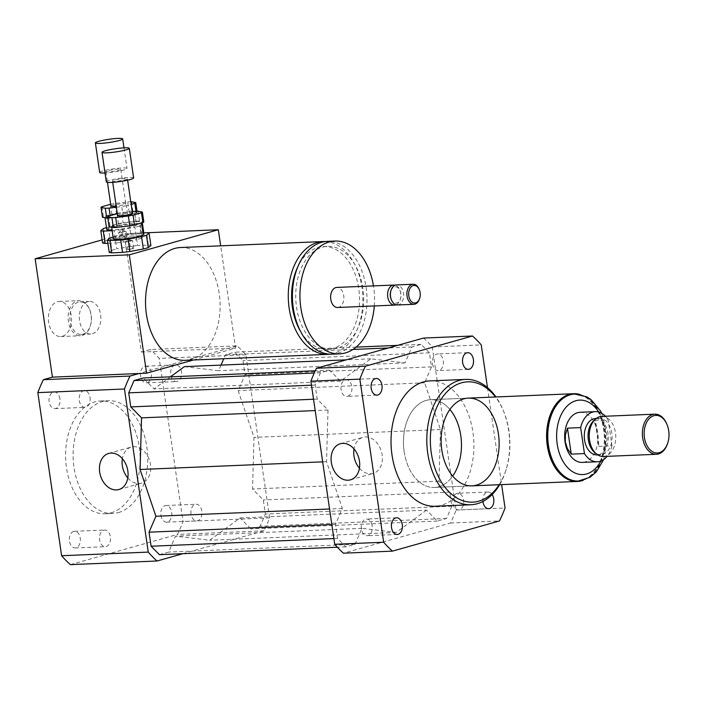 <?xml version="1.0" encoding="UTF-8"?>
<svg xmlns="http://www.w3.org/2000/svg" width="703" height="703" viewBox="0 0 703 703"><rect width="100%" height="100%" fill="white"/><g stroke="black" fill="none" stroke-linecap="round" stroke-linejoin="round"><path stroke-width="0.53" stroke-dasharray="3.52 2.64" d="M160.917 515.352A8.339 5.501 87.6 0 0 166.646 522.171A8.339 5.501 87.6 0 0 171.796 513.603A8.339 5.501 87.6 0 0 165.943 505.51A8.339 5.501 87.6 0 0 160.917 515.352M191.049 514.095A8.339 5.501 -92.4 0 1 196.075 504.244A8.339 5.501 -92.4 0 1 201.928 512.346A8.339 5.501 -92.4 0 1 196.778 520.905A8.339 5.501 -92.4 0 1 191.049 514.095M147.164 382.704A8.339 5.501 87.6 0 0 151.426 373.644A8.339 5.501 87.6 0 0 145.626 366.184A8.339 5.501 87.6 0 0 140.468 374.734A8.339 5.501 87.6 0 0 146.321 382.845A8.339 5.501 87.6 0 0 147.164 382.704M177.297 381.448A8.339 5.501 -92.4 0 1 176.453 381.58A8.339 5.501 -92.4 0 1 170.601 373.478A8.339 5.501 -92.4 0 1 175.759 364.919A8.339 5.501 -92.4 0 1 181.559 372.379A8.339 5.501 -92.4 0 1 177.297 381.448M59.913 398.777A8.339 5.501 87.6 0 0 54.184 391.966A8.339 5.501 87.6 0 0 49.034 400.525A8.339 5.501 87.6 0 0 54.878 408.628A8.339 5.501 87.6 0 0 59.913 398.777M90.046 397.511A8.339 5.501 -92.4 0 1 85.01 407.362A8.339 5.501 -92.4 0 1 79.167 399.26A8.339 5.501 -92.4 0 1 84.316 390.701A8.339 5.501 -92.4 0 1 90.046 397.511M73.666 531.424A8.339 5.501 87.6 0 0 69.404 540.493A8.339 5.501 87.6 0 0 75.195 547.953A8.339 5.501 87.6 0 0 80.353 539.394A8.339 5.501 87.6 0 0 74.509 531.292A8.339 5.501 87.6 0 0 73.666 531.424M103.798 530.159A8.339 5.501 -92.4 0 1 104.642 530.027A8.339 5.501 -92.4 0 1 110.485 538.138A8.339 5.501 -92.4 0 1 105.327 546.688A8.339 5.501 -92.4 0 1 99.536 539.227A8.339 5.501 -92.4 0 1 103.798 530.159M372.151 525.87A8.339 5.501 87.6 0 0 366.421 519.06A8.339 5.501 87.6 0 0 361.272 527.619A8.339 5.501 87.6 0 0 367.115 535.721A8.339 5.501 87.6 0 0 372.151 525.87M482.908 501.467A8.339 5.501 -92.4 0 1 487.144 492.153A8.339 5.501 -92.4 0 1 487.987 492.012A8.339 5.501 -92.4 0 1 492.153 494.543M457.012 493.409A8.339 5.501 87.6 0 0 452.75 502.478A8.339 5.501 87.6 0 0 458.549 509.939A8.339 5.501 87.6 0 0 463.708 501.38A8.339 5.501 87.6 0 0 457.855 493.278A8.339 5.501 87.6 0 0 457.012 493.409M432.503 363.794A8.339 5.501 87.6 0 0 438.233 370.613A8.339 5.501 87.6 0 0 443.382 362.054A8.339 5.501 87.6 0 0 437.53 353.952A8.339 5.501 87.6 0 0 432.503 363.794M347.642 396.264A8.339 5.501 87.6 0 0 351.904 387.195A8.339 5.501 87.6 0 0 346.104 379.734A8.339 5.501 87.6 0 0 340.946 388.284A8.339 5.501 87.6 0 0 346.79 396.395A8.339 5.501 87.6 0 0 347.642 396.264M127.805 477.943A18.753 13.919 -105.7 0 0 139.106 483.541A18.753 13.919 -105.7 0 0 141.505 483.154A18.753 13.919 -105.7 0 0 150.205 462.917A18.753 13.919 -105.7 0 0 133.728 446.677A18.753 13.919 -105.7 0 0 131.32 447.055A18.753 13.919 -105.7 0 0 122.366 458.664M359.453 468.233A18.753 13.919 -105.7 0 0 370.753 473.831A18.753 13.919 -105.7 0 0 373.152 473.453A18.753 13.919 -105.7 0 0 381.852 453.207A18.753 13.919 -105.7 0 0 365.375 436.967A18.753 13.919 -105.7 0 0 362.968 437.354A18.753 13.919 -105.7 0 0 354.013 448.953M62.47 336.262A17.566 11.591 87.6 0 0 71.442 317.158A17.566 11.591 87.6 0 0 59.219 301.455A17.566 11.591 87.6 0 0 48.375 319.487A17.566 11.591 87.6 0 0 60.686 336.552A17.566 11.591 87.6 0 0 62.47 336.262M82.251 335.436A17.566 11.591 87.6 0 0 90.256 326.13A17.566 11.591 87.6 0 0 89.553 309.364A17.566 11.591 87.6 0 0 78.991 300.629A17.566 11.591 87.6 0 0 68.147 318.661A17.566 11.591 87.6 0 0 80.467 335.726A17.566 11.591 87.6 0 0 82.251 335.436M83.007 334.162A16.31 10.765 87.6 0 0 90.441 325.524A16.31 10.765 87.6 0 0 89.791 309.953A16.31 10.765 87.6 0 0 79.984 301.842A16.31 10.765 87.6 0 0 69.913 318.582A16.31 10.765 87.6 0 0 81.355 334.426A16.31 10.765 87.6 0 0 83.007 334.162M92.427 333.767A16.31 10.765 87.6 0 0 100.757 316.025A16.31 10.765 87.6 0 0 89.404 301.446A16.31 10.765 87.6 0 0 79.334 318.195A16.31 10.765 87.6 0 0 90.766 334.039A16.31 10.765 87.6 0 0 92.427 333.767M124.949 236.99L120.582 237.438L124.949 236.99M125.31 239.459L120.942 239.899L125.31 239.459M131.575 246.428L127.208 246.867L131.575 246.428M131.936 248.897L127.568 249.337L131.936 248.897M329.997 354.18A56.451 37.259 87.6 0 0 361.983 287.685A56.451 37.259 87.6 0 0 325.278 241.551M180.451 247.526A56.451 37.259 -92.4 0 1 219.231 293.661A56.451 37.259 -92.4 0 1 185.179 360.331M300.585 331.429A51.433 33.946 87.6 0 0 327.721 349.338A51.433 33.946 87.6 0 0 358.741 288.599A51.433 33.946 87.6 0 0 323.415 246.56A51.433 33.946 87.6 0 0 297.87 266.674M362.889 288.423A51.433 33.946 87.6 0 0 327.563 246.384A51.433 33.946 87.6 0 0 295.796 299.197A51.433 33.946 87.6 0 0 331.869 349.171A51.433 33.946 87.6 0 0 362.889 288.423M332.071 354.18A56.451 37.259 87.6 0 0 366.122 287.509A56.451 37.259 87.6 0 0 327.352 241.375M374.295 305.954A56.451 37.259 87.6 0 0 373.662 287.193A56.451 37.259 87.6 0 0 373.46 285.901M337.668 307.492A10.035 6.626 87.6 0 0 343.714 295.638A10.035 6.626 87.6 0 0 336.825 287.43M396.035 304.812A10.035 6.626 87.6 0 0 400.227 299.619A10.035 6.626 87.6 0 0 400.692 293.248A10.035 6.626 87.6 0 0 399.831 290.04A10.035 6.626 87.6 0 0 395.218 285.216M391.07 299.109A8.155 5.378 87.6 0 0 395.965 303.16A8.155 5.378 87.6 0 0 400.517 298.705A8.155 5.378 87.6 0 0 400.886 293.529A8.155 5.378 87.6 0 0 400.192 290.928A8.155 5.378 87.6 0 0 395.288 286.868A8.155 5.378 87.6 0 0 390.736 291.323M397.459 304.979A10.035 6.626 87.6 0 0 403.513 293.133A10.035 6.626 87.6 0 0 396.624 284.926M419.533 298.81A10.035 6.626 87.6 0 0 419.99 292.439A10.035 6.626 87.6 0 0 419.129 289.232M182.938 553.692L264.056 530.818A125.45 82.796 87.6 0 0 269.627 517.874L245.839 354.769A125.45 82.796 87.6 0 0 237.078 345.876L150.442 349.505L141.426 352.045L124.159 233.677L143.79 232.86L144.264 236.146L141.628 238.185L139.827 225.856L141.681 224.424M193.422 359.989L235.593 348.099L220.672 245.839M235.593 348.099L228.062 348.416L139.053 373.513M141.426 352.045L228.062 348.416L237.078 345.876M102.137 239.89L124.159 233.677M110.977 512.865A56.451 37.259 87.6 0 0 139.809 451.449A56.451 37.259 87.6 0 0 100.52 400.974A56.451 37.259 87.6 0 0 65.651 458.945A56.451 37.259 87.6 0 0 105.239 513.788A56.451 37.259 87.6 0 0 110.977 512.865M118.508 512.549A56.451 37.259 87.6 0 0 147.34 451.133A56.451 37.259 87.6 0 0 108.051 400.666A56.451 37.259 87.6 0 0 73.182 458.628A56.451 37.259 87.6 0 0 112.779 513.471A56.451 37.259 87.6 0 0 118.508 512.549M159.414 554.676L168.641 552.075L175.495 536.161L209.705 540.238L240.075 517.944L250.848 528.893L260.075 526.292L265.365 514.016L263.309 499.965L252.535 489.016L254.011 437.371L238.176 390.613L245.039 374.69L242.983 360.639L234.679 352.194L225.452 354.795L223.765 358.715M170.486 376.834L154.01 388.926L143.236 377.977M221.014 365.103L218.598 370.718L184.379 366.641M245.839 354.769L159.203 358.398A125.45 82.796 87.6 0 0 150.442 349.505M70.379 564.632L177.428 534.447A125.45 82.796 87.6 0 0 183 521.512L159.203 358.398M264.056 530.818L177.428 534.447M269.627 517.874L183 521.512M499.622 484.71A62.725 41.398 87.6 0 0 505.835 470.492A62.725 41.398 87.6 0 0 508.7 430.667A62.725 41.398 87.6 0 0 503.322 410.614A62.725 41.398 87.6 0 0 495.94 396.967M429.832 380.903A62.725 41.398 -92.4 0 1 472.917 432.169A62.725 41.398 -92.4 0 1 435.087 506.248M499.139 484.727A60.221 39.746 87.6 0 0 506.213 469.27A60.221 39.746 87.6 0 0 508.963 431.044A60.221 39.746 87.6 0 0 503.805 411.791A60.221 39.746 87.6 0 0 495.457 396.984M449.894 409.462A43.911 28.981 87.6 0 0 430.623 399.699A43.911 28.981 87.6 0 0 403.504 444.788A43.911 28.981 87.6 0 0 434.296 487.443A43.911 28.981 87.6 0 0 452.688 476.107M423.522 338.064A125.45 82.796 -92.4 0 1 432.283 346.957L456.08 510.062A125.45 82.796 -92.4 0 1 450.509 523.006L343.459 553.191M426.528 510.132L396.158 532.426L361.94 528.348L355.085 544.263L345.858 546.864L337.554 538.419L335.498 524.368L342.361 508.454L326.526 461.686L328.002 410.042L317.229 399.093L315.172 385.042L320.463 372.766L329.689 370.165L340.463 381.114L370.833 358.829L405.042 362.906L411.896 346.983L421.123 344.382L429.436 352.827L431.484 366.878L424.63 382.801L440.456 429.559L438.98 481.204L449.762 492.153L451.809 506.204L446.519 518.48L437.301 521.081L426.528 510.132L240.075 517.944M450.509 523.006L499.473 520.958M456.08 510.062L505.044 508.014M432.283 346.957L481.247 344.909M487.478 387.617L501.634 484.622M329.689 370.165L315.26 370.771M340.463 381.114L154.01 388.926M320.463 372.766L314.232 373.029M315.172 385.042L311.491 385.2M317.229 399.093L313.547 399.251M328.002 410.042L315.199 410.578M326.526 461.686L322.677 461.845M370.833 358.829L346.228 359.857M424.63 382.801L238.176 390.613M440.456 429.559L254.011 437.371M431.484 366.878L245.039 374.69M429.436 352.827L242.983 360.639M421.123 344.382L397.599 345.375M356.131 347.106L234.679 352.194M411.896 346.983L388.372 347.967M352.95 349.453L225.452 354.795M405.042 362.906L218.598 370.718M396.158 532.426L209.705 540.238M437.301 521.081L250.848 528.893M446.519 518.48L260.075 526.292M451.809 506.204L265.365 514.016M449.762 492.153L263.309 499.965M438.98 481.204L252.535 489.016M342.361 508.454L329.549 508.99M335.498 524.368L331.816 524.526M337.554 538.419L333.872 538.577M345.858 546.864L337.343 547.224M355.085 544.263L168.641 552.075M361.94 528.348L175.495 536.161M598.771 446.37L611.962 445.816L608.165 419.84L594.984 420.394C597.304 428.232 598.561 436.897 598.771 446.37L594.984 420.394M580.186 412.274A25.088 16.556 -92.4 0 1 597.787 436.642A25.088 16.556 -92.4 0 1 582.286 462.407M605.397 416.238A25.088 16.556 -92.4 0 1 608.165 419.84M611.962 445.816A25.088 16.556 -92.4 0 1 607.076 456.344M573.771 394.084A43.533 28.735 -92.4 0 1 604.299 436.37A43.533 28.735 -92.4 0 1 577.409 481.072M666.857 424.155A20.071 13.252 -92.4 0 1 667.657 443.312M601.68 416.396A20.071 13.252 -92.4 0 1 615.758 435.895A20.071 13.252 -92.4 0 1 603.359 456.502M593.332 421.141A18.19 12.004 -92.4 0 1 599.308 418.373A18.19 12.004 -92.4 0 1 612.067 436.045A18.19 12.004 -92.4 0 1 600.837 454.727A18.19 12.004 -92.4 0 1 594.641 452.468M595.546 418.531A18.19 12.004 -92.4 0 1 608.306 436.203A18.19 12.004 -92.4 0 1 597.067 454.885M579.764 394.401A43.911 28.981 -92.4 0 1 604.545 436.361A43.911 28.981 -92.4 0 1 583.358 480.254M404.137 451.554A43.911 28.981 -92.4 0 1 430.623 399.699A43.911 28.981 -92.4 0 1 461.414 442.363A43.911 28.981 -92.4 0 1 434.296 487.443A43.911 28.981 -92.4 0 1 404.137 451.554M116.347 207.209L121.742 206.559L123.174 216.419L110.503 217.965L110.169 215.698M131.487 201.77L132.92 211.638L137.19 212.464L137.015 211.234M101.944 206.717L103.385 216.577L111.795 214.204L110.353 204.345M135.995 211.269L136.277 213.176L127.867 215.549L126.426 205.689L131.145 204.353M116.478 213.334L129.159 211.796L127.718 201.928L115.037 203.475L116.478 213.334A17.566 2.039 171.7 0 0 111.795 214.204M110.503 217.965A17.566 2.039 171.7 0 1 107.831 218.097M102.462 217.289A17.566 2.039 171.7 0 1 103.385 216.577M129.159 211.796A17.566 2.039 171.7 0 1 132.92 211.638M137.19 212.464A17.566 2.039 171.7 0 1 136.277 213.176M127.867 215.549A17.566 2.039 171.7 0 1 123.174 216.419M110.116 217.614A15.053 1.749 171.7 0 1 104.932 217.051A15.053 1.749 171.7 0 1 119.572 213.15A15.053 1.749 171.7 0 1 134.721 212.701A15.053 1.749 171.7 0 1 126.162 215.566A15.053 1.749 171.7 0 1 110.116 217.614M110.679 204.274A17.566 2.039 171.7 0 1 115.037 203.475M127.718 201.928A17.566 2.039 171.7 0 1 130.776 201.787M124.774 231.454L118.622 232.684L124.774 231.454M120.995 240.224L127.146 238.994L120.995 240.224M129.167 223.782L130.96 236.111L141.778 235.663L139.985 223.334L129.167 223.782A21.327 2.478 171.7 0 0 121.786 224.679L108.324 227.174L110.125 239.503L123.579 237.008L121.786 224.679M102.585 242.93L105.222 240.892L103.429 228.554M112.172 230.716L114.088 230.628L115.89 242.966L107.884 243.3M123.271 242.06L121.47 229.732L134.932 227.236L136.733 239.565L123.271 242.06A21.327 2.478 171.7 0 1 115.89 242.966M121.47 229.732A21.327 2.478 171.7 0 1 114.088 230.628M139.827 225.856A21.327 2.478 171.7 0 1 134.932 227.236M139.985 223.334A21.327 2.478 171.7 0 1 141.549 223.519M106.478 227.64A21.327 2.478 171.7 0 1 108.324 227.174M106.733 229.38A15.053 1.749 171.7 0 1 121.373 225.478A15.053 1.749 171.7 0 1 136.523 225.039A15.053 1.749 171.7 0 1 128.043 227.877A15.053 1.749 171.7 0 1 112.058 229.943M123.579 237.008A21.327 2.478 171.7 0 1 130.96 236.111M141.778 235.663A21.327 2.478 171.7 0 1 144.264 236.146M141.628 238.185A21.327 2.478 171.7 0 1 136.733 239.565M105.222 240.892A21.327 2.478 171.7 0 1 110.125 239.503M99.694 172.481A13.796 1.608 171.7 0 1 113.121 168.905A13.796 1.608 171.7 0 1 127.006 168.5A13.796 1.608 171.7 0 1 119.484 171.057A13.796 1.608 171.7 0 1 105.019 172.973M108.499 171.857A7.531 0.879 171.7 0 1 105.907 171.576A7.531 0.879 171.7 0 1 113.227 169.625A7.531 0.879 171.7 0 1 120.802 169.405A7.531 0.879 171.7 0 1 116.522 170.838A7.531 0.879 171.7 0 1 108.499 171.857M110.942 206.102A7.531 0.879 171.7 0 1 118.262 204.151A7.531 0.879 171.7 0 1 125.837 203.932A7.531 0.879 171.7 0 1 116.197 206.172M126.426 205.689A17.566 2.039 171.7 0 1 121.742 206.559M138.104 211.208L139.546 221.076L143.816 221.902M108.57 216.146L110.002 226.014L118.412 223.642L116.979 213.774M132.208 211.629L121.663 212.912L123.104 222.772L135.784 221.234L134.343 211.366M109.088 226.726A17.566 2.039 171.7 0 1 110.002 226.014M118.412 223.642A17.566 2.039 171.7 0 1 123.104 222.772M135.784 221.234A17.566 2.039 171.7 0 1 139.546 221.076M116.742 227.051A15.053 1.749 171.7 0 1 111.557 226.489A15.053 1.749 171.7 0 1 126.197 222.579A15.053 1.749 171.7 0 1 141.347 222.139A15.053 1.749 171.7 0 1 132.788 225.004A15.053 1.749 171.7 0 1 116.742 227.051M117.296 213.712A17.566 2.039 171.7 0 1 121.663 212.912M131.399 240.892L125.248 242.122L131.399 240.892M127.621 249.662L133.772 248.431L127.621 249.662M142.92 232.921L135.784 233.22L137.586 245.549L148.403 245.092L146.611 232.763M109.211 252.368L111.847 250.321L110.046 237.992M130.204 246.445L128.403 234.117L114.949 236.612L116.742 248.941L130.204 246.445A21.327 2.478 171.7 0 1 137.586 245.549M128.403 234.117A21.327 2.478 171.7 0 1 135.784 233.22M113.104 237.078A21.327 2.478 171.7 0 1 114.949 236.612M113.35 238.818A15.053 1.749 171.7 0 1 127.999 234.916A15.053 1.749 171.7 0 1 143.148 234.468M148.403 245.092A21.327 2.478 171.7 0 1 150.89 245.575M111.847 250.321A21.327 2.478 171.7 0 1 116.742 248.941M106.32 181.919A13.796 1.608 171.7 0 1 119.747 178.342A13.796 1.608 171.7 0 1 133.632 177.938M115.125 181.295A7.531 0.879 171.7 0 1 112.524 181.014A7.531 0.879 171.7 0 1 119.853 179.063A7.531 0.879 171.7 0 1 127.428 178.843A7.531 0.879 171.7 0 1 123.139 180.276A7.531 0.879 171.7 0 1 115.125 181.295M117.568 215.54A7.531 0.879 171.7 0 1 124.888 213.58A7.531 0.879 171.7 0 1 132.463 213.361M598.692 412.037A37.259 24.587 -92.4 0 1 600.749 461.098M578.358 481.028A43.533 28.735 87.6 0 0 605.239 436.335A43.533 28.735 87.6 0 0 574.711 394.04M166.646 522.171L196.778 520.905M165.943 505.51L196.075 504.244M145.618 366.184L175.75 364.919M146.321 382.845L176.453 381.58M54.184 391.966L84.316 390.701M54.878 408.628L85.01 407.362M75.203 547.953L105.336 546.688M74.509 531.292L104.642 530.027M397.248 534.456L367.115 535.721M396.554 517.795L366.421 519.06M487.987 492.012L457.855 493.278M488.69 508.673L458.558 509.939M467.662 352.686L437.53 353.952M468.365 369.347L438.233 370.613M376.922 395.13L346.79 396.395M376.228 378.469L346.096 379.734M118.851 489.543L141.505 483.154M108.666 453.444L131.32 447.055M350.489 479.841L373.152 473.453M340.314 443.742L362.968 437.354M60.686 336.552L80.467 335.726M59.219 301.455L78.991 300.629M89.791 309.953L89.553 309.364M90.441 325.524L90.256 326.13M81.355 334.426L90.766 334.039M79.984 301.842L89.404 301.446M125.907 239.178L125.547 236.709M120.942 239.899L120.582 237.438M132.533 248.607L132.173 246.147M127.568 249.337L127.208 246.867M327.721 349.338L331.869 349.171M323.415 246.56L327.563 246.384M400.192 290.928L399.831 290.04M400.517 298.705L400.227 299.619M105.239 513.788L112.779 513.471M100.52 400.974L108.051 400.666M503.805 411.791L503.322 410.614M506.213 469.27L505.835 470.492M434.296 487.443L471.959 485.861L434.296 487.443M430.623 399.699L468.286 398.126L430.623 399.699M603.719 459.525L607.392 436.835L601.777 413.346M599.308 418.373L596.162 418.505M600.837 454.727L597.682 454.859M125.986 231.524L122.023 229.916L118.684 232.588M127.146 238.994L126.074 231.595M119.703 240.083L118.622 232.684M123.992 147.85L127.006 168.5M105.907 171.576L107.48 182.376M120.802 169.405L125.837 203.932M104.932 217.051L105.037 217.789M134.721 212.701L136.523 225.039M132.612 240.962L128.649 239.354L125.301 242.025M133.772 248.431L132.691 241.032M126.329 249.512L125.248 242.122M112.524 181.014L112.726 182.341M127.428 178.843L127.621 180.17M111.557 226.489L111.663 227.227M141.347 222.139L141.479 223.018"/><path stroke-width="1.05" d="M402.283 524.614A8.339 5.501 -92.4 0 1 397.257 534.456A8.339 5.501 -92.4 0 1 391.404 526.362A8.339 5.501 -92.4 0 1 396.554 517.795A8.339 5.501 -92.4 0 1 402.283 524.614M492.153 494.543A8.339 5.501 -92.4 0 1 493.515 503.489A8.339 5.501 -92.4 0 1 488.682 508.673A8.339 5.501 -92.4 0 1 482.908 501.467M462.636 362.537A8.339 5.501 -92.4 0 1 467.662 352.686A8.339 5.501 -92.4 0 1 473.514 360.788A8.339 5.501 -92.4 0 1 468.365 369.347A8.339 5.501 -92.4 0 1 462.636 362.537M377.775 394.998A8.339 5.501 -92.4 0 1 376.922 395.13A8.339 5.501 -92.4 0 1 371.079 387.028A8.339 5.501 -92.4 0 1 376.237 378.469A8.339 5.501 -92.4 0 1 382.037 385.929A8.339 5.501 -92.4 0 1 377.775 394.998M122.366 458.664A18.753 13.919 -105.7 0 0 127.805 477.943M111.065 453.066A18.753 13.919 74.3 0 1 127.542 469.288A18.753 13.919 74.3 0 1 118.869 489.543A18.753 13.919 74.3 0 1 100.362 475.29A18.753 13.919 74.3 0 1 108.666 453.444A18.753 13.919 74.3 0 1 111.065 453.066M354.013 448.953A18.753 13.919 -105.7 0 0 359.453 468.233M342.713 443.356A18.753 13.919 74.3 0 1 359.189 459.586A18.753 13.919 74.3 0 1 350.507 479.833A18.753 13.919 74.3 0 1 332.009 465.579A18.753 13.919 74.3 0 1 340.314 443.742A18.753 13.919 74.3 0 1 342.713 443.356M325.278 241.551A56.451 37.259 87.6 0 0 323.204 241.542A56.451 37.259 87.6 0 0 288.344 299.513A56.451 37.259 87.6 0 0 327.932 354.356A56.451 37.259 87.6 0 0 329.997 354.18M327.932 354.356L185.179 360.331A56.451 37.259 -92.4 0 1 145.591 305.489A56.451 37.259 -92.4 0 1 180.451 247.526L323.204 241.542M297.87 266.674A51.433 33.946 87.6 0 0 300.585 331.429M373.46 285.901A56.451 37.259 87.6 0 0 334.883 241.059L327.352 241.375A56.451 37.259 87.6 0 0 292.483 299.337A56.451 37.259 87.6 0 0 332.071 354.18L339.611 353.864A56.451 37.259 87.6 0 0 374.295 305.954M334.883 241.059A56.451 37.259 87.6 0 0 300.014 299.021A56.451 37.259 87.6 0 0 339.611 353.864M395.218 285.216A10.035 6.626 87.6 0 0 393.794 285.049L336.825 287.43A10.035 6.626 87.6 0 0 330.63 297.738A10.035 6.626 87.6 0 0 337.668 307.492L394.638 305.102A10.035 6.626 87.6 0 0 396.035 304.812M393.794 285.049A10.035 6.626 87.6 0 0 387.599 295.348A10.035 6.626 87.6 0 0 394.638 305.102M419.375 289.821L419.129 289.232A10.035 6.626 87.6 0 0 413.1 284.24L396.624 284.926A10.035 6.626 87.6 0 0 391.026 290.409L390.736 291.323A8.155 5.378 87.6 0 0 391.07 299.109L391.43 299.988A10.035 6.626 87.6 0 0 397.459 304.979L413.935 304.294A10.035 6.626 87.6 0 0 419.533 298.81L419.726 298.204A8.779 5.8 87.6 0 0 420.122 292.633A8.779 5.8 87.6 0 0 419.375 289.821A8.779 5.8 87.6 0 0 410.49 287.615A8.779 5.8 87.6 0 0 411.062 301.148A8.779 5.8 87.6 0 0 419.726 298.204M391.026 290.409A10.035 6.626 87.6 0 0 391.43 299.988M413.1 284.24A10.035 6.626 87.6 0 0 406.905 294.539A10.035 6.626 87.6 0 0 413.935 304.294M141.681 224.424L142.472 223.818L143.79 232.886L218.325 229.732L129.317 254.829L35.15 258.774L102.137 239.89M220.672 245.839L218.325 229.732M35.15 258.774L52.417 377.142L139.053 373.513L146.584 373.196L129.317 254.829M146.584 373.196L193.422 359.989M52.417 377.142L43.401 379.682A125.45 82.796 87.6 0 0 37.83 392.626L61.618 555.73A125.45 82.796 87.6 0 0 70.379 564.632L157.015 561.003L182.938 553.692M139.053 373.513L130.029 376.052L43.401 379.682M130.029 376.052A125.45 82.796 87.6 0 0 124.457 388.996L148.254 552.101A125.45 82.796 87.6 0 0 157.015 561.003M315.26 370.771L143.236 377.977L134.018 380.578L128.728 392.854L130.776 406.905L141.558 417.854L140.082 469.499L155.908 516.266L149.054 532.18L151.101 546.231L159.414 554.676L337.343 547.224M346.228 359.857L184.379 366.641L170.486 376.834M223.765 358.715L221.014 365.103M124.457 388.996L37.83 392.626M148.254 552.101L61.618 555.73M495.94 396.967A62.725 41.398 87.6 0 0 465.614 379.4A62.725 41.398 87.6 0 0 426.879 443.804A62.725 41.398 87.6 0 0 470.869 504.745A62.725 41.398 87.6 0 0 499.622 484.71M470.869 504.745L435.087 506.248A62.725 41.398 -92.4 0 1 391.096 445.307A62.725 41.398 -92.4 0 1 429.832 380.903L465.614 379.4M495.457 396.984A60.221 39.746 87.6 0 0 439.99 401.097A60.221 39.746 87.6 0 0 443.514 485.272A60.221 39.746 87.6 0 0 499.139 484.727M498.445 434.006A43.911 28.981 87.6 0 0 468.286 398.126A43.911 28.981 87.6 0 0 441.168 443.206A43.911 28.981 87.6 0 0 471.959 485.861A43.911 28.981 87.6 0 0 498.445 434.006M452.688 476.107A43.911 28.981 87.6 0 0 460.781 435.588A43.911 28.981 87.6 0 0 449.894 409.462M501.634 484.622L505.044 508.014A125.45 82.796 -92.4 0 1 499.473 520.958L392.423 551.134L343.459 553.191A125.45 82.796 -92.4 0 1 334.698 544.289L310.911 381.184A125.45 82.796 -92.4 0 1 316.482 368.24L423.522 338.064L472.486 336.008A125.45 82.796 -92.4 0 1 481.247 344.909L487.478 387.617M392.423 551.134A125.45 82.796 -92.4 0 1 383.671 542.241L359.874 379.128A125.45 82.796 -92.4 0 1 365.446 366.193L472.486 336.008M334.698 544.289L383.671 542.241M310.911 381.184L359.874 379.128M316.482 368.24L365.446 366.193M314.232 373.029L134.018 380.578M311.491 385.2L128.728 392.854M313.547 399.251L130.776 406.905M315.199 410.578L141.558 417.854M322.677 461.845L140.082 469.499M397.599 345.375L356.131 347.106M388.372 347.967L352.95 349.453M329.549 508.99L155.908 516.266M331.816 524.526L149.054 532.18M333.872 538.577L151.101 546.231M607.076 456.344A25.088 16.556 -92.4 0 1 597.357 461.774L582.286 462.407A25.088 16.556 -92.4 0 1 565.054 441.906A25.088 16.556 -92.4 0 1 580.186 412.274L595.256 411.642A25.088 16.556 -92.4 0 1 605.397 416.238M597.357 461.774A25.088 16.556 -92.4 0 1 584.448 453.576L571.258 454.129L567.33 448.452L565.309 441.888L565.361 434.946L567.47 428.145L580.652 427.6A25.088 16.556 -92.4 0 1 595.256 411.642M571.258 454.129L567.47 428.145M580.652 427.6L584.448 453.576M578.358 481.028L577.409 481.072A43.533 28.735 -92.4 0 1 547.514 445.491A43.533 28.735 -92.4 0 1 573.771 394.084L574.711 394.04A43.533 28.735 87.6 0 0 548.454 445.456A43.533 28.735 87.6 0 0 578.358 481.028L590.081 477.267L596.416 471.81L603.719 459.525M644.431 437.609A18.814 12.417 -92.4 0 1 651.848 416.545A18.814 12.417 -92.4 0 1 667.094 424.744A18.814 12.417 -92.4 0 1 667.85 442.705A18.814 12.417 -92.4 0 1 655.231 452.794A18.814 12.417 -92.4 0 1 644.431 437.609M667.85 442.705L667.657 443.312A20.071 13.252 -92.4 0 1 656.47 454.279A20.071 13.252 -92.4 0 1 642.683 437.872A20.071 13.252 -92.4 0 1 654.792 414.164A20.071 13.252 -92.4 0 1 666.857 424.155L667.094 424.744M656.47 454.279L603.359 456.502A20.071 13.252 -92.4 0 1 596.531 454.015A20.071 13.252 -92.4 0 1 589.571 440.096A20.071 13.252 -92.4 0 1 595.081 419.445A20.071 13.252 -92.4 0 1 601.68 416.396L654.792 414.164M596.531 454.015L594.641 452.468A18.19 12.004 -92.4 0 1 588.341 439.858A18.19 12.004 -92.4 0 1 593.332 421.141L595.081 419.445M597.682 454.859L597.067 454.885A18.19 12.004 -92.4 0 1 584.571 440.016A18.19 12.004 -92.4 0 1 595.546 418.531L596.162 418.505M583.358 480.254A43.911 28.981 -92.4 0 1 577.427 481.45A43.911 28.981 -92.4 0 1 547.268 445.561A43.911 28.981 -92.4 0 1 573.753 393.706A43.911 28.981 -92.4 0 1 579.764 394.401M110.169 215.698L109.062 208.097L116.347 207.209M137.015 211.234L135.758 202.605L131.487 201.77A17.566 2.039 171.7 0 0 130.776 201.787M110.679 204.274A17.566 2.039 171.7 0 0 110.353 204.345L101.944 206.717A17.566 2.039 171.7 0 0 101.021 207.42L105.292 208.255L106.733 218.115L102.462 217.289L101.021 207.42M131.145 204.353L134.835 203.316L135.995 211.269M107.831 218.097A17.566 2.039 171.7 0 1 106.733 218.115M109.062 208.097A17.566 2.039 171.7 0 1 105.292 208.255M135.758 202.605A17.566 2.039 171.7 0 1 134.835 203.316M106.478 227.64A21.327 2.478 171.7 0 0 103.429 228.554L100.784 230.602L102.585 242.93A21.327 2.478 171.7 0 0 105.072 243.414L103.271 231.085L112.172 230.716M107.884 243.3L105.072 243.414M103.271 231.085A21.327 2.478 171.7 0 1 100.784 230.602M141.549 223.519A21.327 2.478 171.7 0 1 142.472 223.818M112.058 229.943A15.053 1.749 171.7 0 1 111.918 229.943A15.053 1.749 171.7 0 1 106.733 229.38L105.037 217.789M100.134 143.412A13.796 1.608 171.7 0 1 95.38 142.894A13.796 1.608 171.7 0 1 108.807 139.317A13.796 1.608 171.7 0 1 122.691 138.904A13.796 1.608 171.7 0 1 114.844 141.531A13.796 1.608 171.7 0 1 100.134 143.412M105.019 172.973A13.796 1.608 171.7 0 1 104.448 173A13.796 1.608 171.7 0 1 99.694 172.481L95.38 142.894M116.197 206.172A7.531 0.879 171.7 0 1 113.534 206.383A7.531 0.879 171.7 0 1 110.942 206.102L107.48 182.376M129.8 225.856L117.12 227.394L115.687 217.535L128.368 215.988L129.8 225.856A17.566 2.039 171.7 0 0 134.493 224.986L133.052 215.127L141.461 212.754L142.902 222.614L134.493 224.986M142.902 222.614A17.566 2.039 171.7 0 0 143.816 221.902L142.375 212.042L138.104 211.208A17.566 2.039 171.7 0 0 134.343 211.366L132.208 211.629M117.296 213.712A17.566 2.039 171.7 0 0 116.979 213.774L108.57 216.146A17.566 2.039 171.7 0 0 107.647 216.858L111.918 217.693L113.359 227.552L109.088 226.726L107.647 216.858M117.12 227.394A17.566 2.039 171.7 0 1 113.359 227.552M115.687 217.535A17.566 2.039 171.7 0 1 111.918 217.693M142.375 212.042A17.566 2.039 171.7 0 1 141.461 212.754M149.089 233.247L150.89 245.575L148.254 247.623L146.452 235.294L149.089 233.247A21.327 2.478 171.7 0 0 146.611 232.763L142.92 232.921M113.104 237.078A21.327 2.478 171.7 0 0 110.046 237.992L107.41 240.039L109.211 252.368A21.327 2.478 171.7 0 0 111.689 252.852L109.896 240.523L120.714 240.066L122.515 252.395L111.689 252.852M129.897 251.498L128.095 239.169L141.558 236.674L143.35 249.003L129.897 251.498A21.327 2.478 171.7 0 1 122.515 252.395M109.896 240.523A21.327 2.478 171.7 0 1 107.41 240.039M128.095 239.169A21.327 2.478 171.7 0 1 120.714 240.066M146.452 235.294A21.327 2.478 171.7 0 1 141.558 236.674M141.479 223.018L143.148 234.468A15.053 1.749 171.7 0 1 134.581 237.333A15.053 1.749 171.7 0 1 118.543 239.38A15.053 1.749 171.7 0 1 113.35 238.818L111.663 227.227M148.254 247.623A21.327 2.478 171.7 0 1 143.35 249.003M106.759 152.841A13.796 1.608 171.7 0 1 102.005 152.331A13.796 1.608 171.7 0 1 115.424 148.746A13.796 1.608 171.7 0 1 129.317 148.342A13.796 1.608 171.7 0 1 121.461 150.969A13.796 1.608 171.7 0 1 106.759 152.841M129.317 148.342L133.632 177.938A13.796 1.608 171.7 0 1 125.784 180.557A13.796 1.608 171.7 0 1 111.074 182.437A13.796 1.608 171.7 0 1 106.32 181.919L102.005 152.331M127.621 180.17L132.463 213.361A7.531 0.879 171.7 0 1 128.174 214.793A7.531 0.879 171.7 0 1 120.16 215.821A7.531 0.879 171.7 0 1 117.568 215.54L112.726 182.341M133.052 215.127A17.566 2.039 171.7 0 1 128.368 215.988M600.749 461.098A37.259 24.587 -92.4 0 1 575.898 473.383A37.259 24.587 -92.4 0 1 557.207 444.111A37.259 24.587 -92.4 0 1 569.421 404.049A37.259 24.587 -92.4 0 1 598.692 412.037M601.777 413.346L600.59 411.07L590.959 399.55L586.803 396.861L574.711 394.04M573.753 393.706L468.286 398.126M577.427 481.45L471.959 485.861M122.691 138.904L123.992 147.85"/></g></svg>
